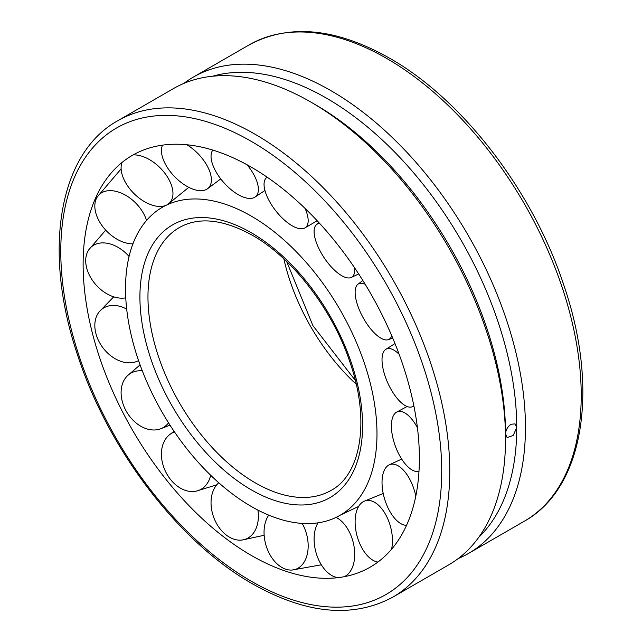 <?xml version="1.0" encoding="UTF-8"?>
<svg xmlns="http://www.w3.org/2000/svg" width="642" height="642" viewBox="0 0 642 642"><rect width="100%" height="100%" fill="white"/><g stroke="black" fill="none" stroke-linecap="round" stroke-linejoin="round"><path stroke-width="0.96" d="M251.247 506.45A177.81 102.656 -120 0 0 340.677 514.948A177.81 102.656 -120 0 0 376.982 433.856A177.81 102.656 -120 0 0 251.247 216.089A177.81 102.656 -120 0 0 162.875 206.981A177.81 102.656 -120 0 0 134.948 349.28A177.81 102.656 -120 0 0 251.247 506.45M251.247 167.137A237.765 137.276 -120 0 0 102.72 184.551A237.765 137.276 -120 0 0 251.247 555.402A237.765 137.276 -120 0 0 330.028 578.257A237.765 137.276 -120 0 0 419.378 458.34A237.765 137.276 -120 0 0 251.247 167.137M183.837 83.42A275.057 158.807 60 0 1 193.435 77.04A275.057 158.807 60 0 1 405.391 150.734A275.057 158.807 60 0 1 525.453 427.54A275.057 158.807 60 0 1 468.483 553.452A275.057 158.807 60 0 1 458.163 558.58M392.8 597.148L448.565 564.96A275.057 158.807 -120 0 0 505.535 439.04A275.057 158.807 -120 0 0 311.041 102.166A275.057 158.807 -120 0 0 173.517 88.548L117.751 120.744A275.057 158.807 -120 0 1 255.275 134.363A275.057 158.807 -120 0 1 449.769 471.236A275.057 158.807 -120 0 1 392.8 597.148C352.851 618.551 306.057 614.105 252.426 583.811C179.046 542.329 108.458 449.954 77.834 355.788C42.605 252.643 57.973 153.839 117.751 120.744M505.535 439.04L505.535 434.008C505.84 429.875 507.678 426.625 511.056 424.258L515.053 423.889L516.738 427.54L513.207 435.469L507.132 437.611L505.535 434.008A268.894 155.244 -120 0 0 315.407 104.686L311.041 102.166M478.836 537.193A268.894 155.244 -120 0 0 516.738 427.54A268.894 155.244 -120 0 0 411.723 170.595A268.894 155.244 -120 0 0 212.687 76.213M413.849 405.792A31.651 12.768 65.7 0 1 411.691 406.964A31.651 12.768 65.7 0 1 407.14 406.53A31.651 12.768 65.7 0 1 385.914 378.411A31.651 12.768 65.7 0 1 385.738 349.384A31.651 12.768 65.7 0 1 391.829 349.12A31.651 12.768 65.7 0 1 399.139 354.32M391.748 335.766A31.651 12.27 61.2 0 1 388.338 339.634A31.651 12.27 61.2 0 1 388.169 339.69A31.651 12.27 61.2 0 1 362.931 317.308A31.651 12.27 61.2 0 1 357.875 284.286A31.651 12.27 61.2 0 1 359.4 283.483A31.651 12.27 61.2 0 1 365.154 284.237M354.617 267.842A31.651 12.439 56.5 0 1 353.79 274.816A31.651 12.439 56.5 0 1 351.174 277.488A31.651 12.439 56.5 0 1 325.534 259.753A31.651 12.439 56.5 0 1 315.029 226.594A31.651 12.439 56.5 0 1 316.313 224.804A31.651 12.439 56.5 0 1 319.676 223.44M305.102 208.457A31.651 13.257 52.1 0 1 308.152 219.733A31.651 13.257 52.1 0 1 304.757 228.014A31.651 13.257 52.1 0 1 280.474 216.274A31.651 13.257 52.1 0 1 264.071 185.305A31.651 13.257 52.1 0 1 266.005 178.155A31.651 13.257 52.1 0 1 267.168 177.192M247.066 164.777A31.651 14.63 48.5 0 1 256.752 181.076A31.651 14.63 48.5 0 1 254.77 197.222A31.651 14.63 48.5 0 1 232.508 190.786A31.651 14.63 48.5 0 1 212.671 164.609A31.651 14.63 48.5 0 1 212.839 150.092M186.862 144.763A31.651 16.395 45.9 0 1 205.793 163.525A31.651 16.395 45.9 0 1 207.286 188.917A31.651 16.395 45.9 0 1 167.024 166.984A31.651 16.395 45.9 0 1 162.522 145.14M133.151 154.915A31.651 18.329 44.7 0 1 161.423 169.183A31.651 18.329 44.7 0 1 169.584 202.88M165.227 205.617A31.651 18.329 44.7 0 1 132.645 192.167A31.651 18.329 44.7 0 1 121.972 162.522M132.942 243.832A31.651 20.207 45.2 0 1 113.682 237.099A31.651 20.207 45.2 0 1 95.955 199.55A31.651 20.207 45.2 0 1 97.424 196.717A31.651 20.207 45.2 0 1 128.986 197.375A31.651 20.207 45.2 0 1 146.545 220.447M125.76 297.824A31.651 21.796 47.8 0 1 112.406 296.379A31.651 21.796 47.8 0 1 85.715 260.716A31.651 21.796 47.8 0 1 89.061 249.417A31.651 21.796 47.8 0 1 112.406 244.69A31.651 21.796 47.8 0 1 129.074 256.471M137.54 361.101L138.568 360.619A31.651 22.911 52.4 0 1 137.54 361.101A31.651 22.911 52.4 0 1 128.986 362.842A31.651 22.911 52.4 0 1 95.955 333.712A31.651 22.911 52.4 0 1 99.39 311.595A31.651 22.911 52.4 0 1 113.682 305.432A31.651 22.911 52.4 0 1 126.691 309.107M168.525 422.837A31.651 23.409 58.4 0 1 161.423 428.479A31.651 23.409 58.4 0 1 160.091 428.992A31.651 23.409 58.4 0 1 125.455 409.724A31.651 23.409 58.4 0 1 127.373 375.827A31.651 23.409 58.4 0 1 132.645 372.272A31.651 23.409 58.4 0 1 142.315 370.859M210.664 475.249A31.651 23.24 64.7 0 1 205.793 485.368A31.651 23.24 64.7 0 1 196.308 491.114A31.651 23.24 64.7 0 1 170.636 479.598A31.651 23.24 64.7 0 1 167.024 437.146A31.651 23.24 64.7 0 1 169.657 434.634A31.651 23.24 64.7 0 1 174.512 431.97M257.907 510.093A31.651 22.422 70.1 0 1 256.752 526.657A31.651 22.422 70.1 0 1 242.154 540.026A31.651 22.422 70.1 0 1 226.072 534.898A31.651 22.422 70.1 0 1 212.671 492.229A31.651 22.422 70.1 0 1 218.753 482.76M302.189 523.415A31.651 21.05 73.7 0 1 308.152 547.361A31.651 21.05 73.7 0 1 292.182 570.024A31.651 21.05 73.7 0 1 285.056 568.956A31.651 21.05 73.7 0 1 264.071 530.886A31.651 21.05 73.7 0 1 268.741 515.141M338.077 577.639A31.651 19.292 75.3 0 1 315.029 548.437A31.651 19.292 75.3 0 1 318.007 522.837M336.103 517.396A31.651 19.292 75.3 0 1 353.79 544.978A31.651 19.292 75.3 0 1 344.232 576.693M377.905 562.063A31.651 17.35 74.9 0 1 359.4 542.779A31.651 17.35 74.9 0 1 363.95 501.322A31.651 17.35 74.9 0 1 388.169 519.795A31.651 17.35 74.9 0 1 391.564 549.231M406.538 525.333A31.651 15.48 73 0 1 391.829 514.595A31.651 15.48 73 0 1 389.012 464.952A31.651 15.48 73 0 1 407.14 474.863A31.651 15.48 73 0 1 415.791 496.13M418.351 471.405L418.985 471.284A31.651 13.883 69.8 0 1 418.351 471.405A31.651 13.883 69.8 0 1 408.408 467.272A31.651 13.883 69.8 0 1 392.655 436.873A31.651 13.883 69.8 0 1 396.555 412.156A31.651 13.883 69.8 0 1 408.408 415.591A31.651 13.883 69.8 0 1 417.42 427.676M255.275 482.856A151.753 87.617 -120 0 0 331.152 490.368C360.242 474.984 370.105 422.869 351.158 365.836C334.354 312.108 293.675 258.525 252.426 235.317C223.183 219.195 198.835 216.595 179.399 227.525A151.753 87.617 -120 0 0 147.965 296.989A151.753 87.617 -120 0 0 255.275 482.856M283.844 258.87A151.753 87.617 -120 0 0 356.23 384.245M251.247 489.822A157.442 90.899 -120 0 0 362.578 425.55A157.442 90.899 -120 0 0 251.247 232.717A157.442 90.899 -120 0 0 139.916 296.989A157.442 90.899 -120 0 0 251.247 489.822M441.72 471.236A269.367 155.516 -120 0 0 251.247 141.336A269.367 155.516 -120 0 0 60.781 251.303A269.367 155.516 -120 0 0 251.247 581.203A269.367 155.516 -120 0 0 441.72 471.236M249.2 44.852C289.149 23.449 335.943 27.895 389.574 58.189C462.954 99.671 533.542 192.046 564.166 286.212C599.395 389.357 584.027 488.161 524.249 521.256A275.057 158.807 -120 0 0 581.219 395.344A275.057 158.807 -120 0 0 386.725 58.47A275.057 158.807 -120 0 0 249.2 44.852L193.435 77.04M340.677 514.948L358.685 506.377M162.875 206.981L163.879 206.411M355.323 380.441L312.927 325.663L286.677 261.559M524.249 521.256L468.483 553.452M385.738 349.384L394.99 343.55M413.962 406.346L411.691 406.964M357.875 284.286L362.85 280.498M392.711 338.029L388.338 339.634M351.174 277.488L358.669 273.949M318.825 222.517L316.313 224.804M304.757 228.014L317.18 220.752M267 177.08L266.005 178.155M254.77 197.222L264.937 190.481M207.286 188.917L220.76 178.917M168.035 204.188L188.82 187.336M121.121 168.902L97.424 196.717M105.721 230.141L89.061 249.417M113.73 296.829L99.39 311.595M140.068 364.873L127.373 375.827M160.091 428.992L170.042 425.148M169.657 434.634L174.078 431.328M216.731 484.822L196.308 491.114M264.151 535.276L242.154 540.026M321.329 564.799L292.182 570.024M363.95 501.322L383.21 493.473M389.012 464.952L401.691 459.078M396.555 412.156L407.108 406.514"/></g></svg>
